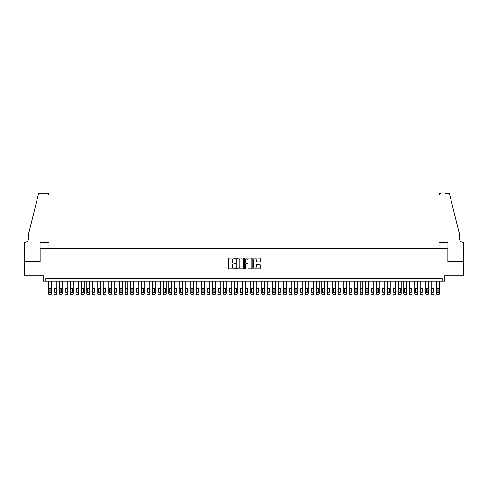 <?xml version="1.0" encoding="UTF-8"?>
<svg xmlns="http://www.w3.org/2000/svg" width="488" height="488" viewBox="0 0 488 488"><rect width="100%" height="100%" fill="white"/><g stroke="black" fill="none" stroke-linecap="round" stroke-linejoin="round"><path stroke-width="0.73" d="M235.253 258.494A0.378 0.378 0 0 0 234.881 258.121L229.183 258.121A0.537 0.537 0 0 0 228.646 258.658L228.646 268.315A0.537 0.537 0 0 0 229.183 268.851L234.881 268.851A0.378 0.378 0 0 0 235.253 268.473A0.378 0.378 0 0 0 234.881 268.095L234.142 268.095A1.714 1.714 0 0 1 232.428 266.381L232.428 265.576A1.714 1.714 0 0 1 234.142 263.862L234.881 263.862A0.378 0.378 0 0 0 235.253 263.483A0.378 0.378 0 0 0 234.881 263.111L234.142 263.111A1.714 1.714 0 0 1 232.428 261.391L232.428 260.586A1.714 1.714 0 0 1 234.142 258.872L234.881 258.872A0.378 0.378 0 0 0 235.253 258.494M259.677 261.904A0.537 0.537 0 0 0 260.214 261.367L260.214 258.658A0.537 0.537 0 0 0 259.677 258.121L253.345 258.121A0.537 0.537 0 0 0 252.814 258.658L252.814 268.315A0.537 0.537 0 0 0 253.345 268.851L259.677 268.851A0.537 0.537 0 0 0 260.214 268.315L260.214 265.039A0.537 0.537 0 0 0 259.677 264.502L256.969 264.502A0.537 0.537 0 0 0 256.432 265.039L256.432 266.661A1.433 1.433 0 0 1 254.998 268.095A1.433 1.433 0 0 1 253.565 266.661L253.565 260.305A1.433 1.433 0 0 1 254.998 258.872A1.433 1.433 0 0 1 256.432 260.305L256.432 261.367A0.537 0.537 0 0 0 256.969 261.904L259.677 261.904M442.122 281.247L444.855 281.247L444.855 275.232L463.576 275.232L463.576 261.574L447.862 261.574L447.862 248.453L40.138 248.453L40.138 261.574L24.424 261.574L24.424 275.232L43.145 275.232L43.145 281.247L442.122 281.247L442.122 278.514L45.878 278.514L45.878 281.247M243.53 258.658A0.537 0.537 0 0 0 242.994 258.121L236.662 258.121A0.537 0.537 0 0 0 236.125 258.658L236.125 268.315A0.537 0.537 0 0 0 236.662 268.851L242.994 268.851A0.537 0.537 0 0 0 243.53 268.315L243.53 258.658M245.006 258.121L251.338 258.121A0.537 0.537 0 0 1 251.875 258.658L251.875 268.315A0.537 0.537 0 0 1 251.338 268.851L248.63 268.851A0.537 0.537 0 0 1 248.093 268.315L248.093 264.398A0.537 0.537 0 0 0 247.556 263.862L245.757 263.862A0.537 0.537 0 0 0 245.22 264.398L245.22 268.473A0.378 0.378 0 0 1 244.848 268.851A0.378 0.378 0 0 1 244.47 268.473L244.47 258.658A0.537 0.537 0 0 1 245.006 258.121M237.253 258.872A0.378 0.378 0 0 0 236.881 259.244L236.881 267.723A0.378 0.378 0 0 0 237.253 268.095L238.034 268.095A1.714 1.714 0 0 0 239.748 266.381L239.748 260.586A1.714 1.714 0 0 0 238.034 258.872L237.253 258.872M248.093 260.33A1.433 1.433 0 0 0 246.654 258.896A1.433 1.433 0 0 0 245.22 260.33L245.22 262.575A0.537 0.537 0 0 0 245.757 263.111L247.556 263.111A0.537 0.537 0 0 0 248.093 262.575L248.093 260.33M51.344 281.247L51.344 293.654A1.092 1.092 90 0 1 50.252 294.746L49.703 294.746A1.092 1.092 90 0 1 48.611 293.654L48.611 281.247M50.85 291.684L50.85 289.061A0.872 0.872 90 0 0 49.977 288.188A0.872 0.872 90 0 0 49.105 289.061L49.105 291.684A0.872 0.872 90 0 0 49.977 292.562A0.872 0.872 90 0 0 50.85 291.684M49.02 242.444L49.02 194.895A1.641 1.641 0 0 0 47.385 193.254L39.925 193.254A1.641 1.641 0 0 0 38.332 194.499L28.524 234.246L28.524 238.614A3.825 3.825 0 0 1 24.699 242.444L24.4 261.574L40.059 261.574L40.059 242.444L49.02 242.444L49.02 194.895L47.385 193.254L42.846 193.254M38.332 194.499C38.747 193.602 38.747 193.602 38.332 194.499C38.747 193.602 38.747 193.602 38.332 194.499M28.524 238.614A3.825 3.825 0 0 1 24.699 242.444M438.98 242.444L438.98 194.895L438.98 242.444L447.941 242.444L447.941 261.574L463.6 261.574L463.301 242.444A3.825 3.825 0 0 1 459.476 238.614A3.825 3.825 0 0 0 463.301 242.444M456.469 222.058L449.668 194.499L459.476 234.246L459.476 238.614M445.154 193.254L448.075 193.254A1.641 1.641 0 0 1 449.668 194.499C449.253 193.602 449.253 193.602 449.668 194.499C449.253 193.602 449.253 193.602 449.668 194.499M440.615 193.254A1.641 1.641 0 0 0 438.98 194.895L440.615 193.254M56.809 281.247L56.809 293.654A1.092 1.092 90 0 1 55.717 294.746L55.168 294.746A1.092 1.092 90 0 1 54.077 293.654L54.077 281.247M56.315 291.684L56.315 289.061A0.872 0.872 90 0 0 55.443 288.188A0.872 0.872 90 0 0 54.571 289.061L54.571 291.684A0.872 0.872 90 0 0 55.443 292.562A0.872 0.872 90 0 0 56.315 291.684M62.275 281.247L62.275 293.654A1.092 1.092 90 0 1 61.183 294.746L60.634 294.746A1.092 1.092 90 0 1 59.542 293.654L59.542 281.247M61.781 291.684L61.781 289.061A0.872 0.872 90 0 0 60.908 288.188A0.872 0.872 90 0 0 60.036 289.061L60.036 291.684A0.872 0.872 90 0 0 60.908 292.562A0.872 0.872 90 0 0 61.781 291.684M67.74 281.247L67.74 293.654A1.092 1.092 90 0 1 66.649 294.746L66.1 294.746A1.092 1.092 90 0 1 65.008 293.654L65.008 281.247M67.246 291.684L67.246 289.061A0.872 0.872 90 0 0 66.374 288.188A0.872 0.872 90 0 0 65.502 289.061L65.502 291.684A0.872 0.872 90 0 0 66.374 292.562A0.872 0.872 90 0 0 67.246 291.684M73.206 281.247L73.206 293.654A1.092 1.092 90 0 1 72.114 294.746L71.565 294.746A1.092 1.092 90 0 1 70.473 293.654L70.473 281.247M72.712 291.684L72.712 289.061A0.872 0.872 90 0 0 71.84 288.188A0.872 0.872 90 0 0 70.967 289.061L70.967 291.684A0.872 0.872 90 0 0 71.84 292.562A0.872 0.872 90 0 0 72.712 291.684M78.672 281.247L78.672 293.654A1.092 1.092 90 0 1 77.58 294.746L77.031 294.746A1.092 1.092 90 0 1 75.939 293.654L75.939 281.247M78.178 291.684L78.178 289.061A0.872 0.872 90 0 0 77.305 288.188A0.872 0.872 90 0 0 76.433 289.061L76.433 291.684A0.872 0.872 90 0 0 77.305 292.562A0.872 0.872 90 0 0 78.178 291.684M84.137 281.247L84.137 293.654A1.092 1.092 90 0 1 83.045 294.746L82.496 294.746A1.092 1.092 90 0 1 81.404 293.654L81.404 281.247M83.643 291.684L83.643 289.061A0.872 0.872 90 0 0 82.771 288.188A0.872 0.872 90 0 0 81.899 289.061L81.899 291.684A0.872 0.872 90 0 0 82.771 292.562A0.872 0.872 90 0 0 83.643 291.684M89.603 281.247L89.603 293.654A1.092 1.092 90 0 1 88.511 294.746L87.962 294.746A1.092 1.092 90 0 1 86.87 293.654L86.87 281.247M89.109 291.684L89.109 289.061A0.872 0.872 90 0 0 88.237 288.188A0.872 0.872 90 0 0 87.364 289.061L87.364 291.684A0.872 0.872 90 0 0 88.237 292.562A0.872 0.872 90 0 0 89.109 291.684M95.069 281.247L95.069 293.654A1.092 1.092 90 0 1 93.977 294.746L93.428 294.746A1.092 1.092 90 0 1 92.336 293.654L92.336 281.247M94.574 291.684L94.574 289.061A0.872 0.872 90 0 0 93.702 288.188A0.872 0.872 90 0 0 92.83 289.061L92.83 291.684A0.872 0.872 90 0 0 93.702 292.562A0.872 0.872 90 0 0 94.574 291.684M100.534 281.247L100.534 293.654A1.092 1.092 90 0 1 99.442 294.746L98.893 294.746A1.092 1.092 90 0 1 97.801 293.654L97.801 281.247M100.04 291.684L100.04 289.061A0.872 0.872 90 0 0 99.168 288.188A0.872 0.872 90 0 0 98.289 289.061L98.289 291.684A0.872 0.872 90 0 0 99.168 292.562A0.872 0.872 90 0 0 100.04 291.684M106 281.247L106 293.654A1.092 1.092 90 0 1 104.908 294.746L104.359 294.746A1.092 1.092 90 0 1 103.267 293.654L103.267 281.247M105.506 291.684L105.506 289.061A0.872 0.872 90 0 0 104.633 288.188A0.872 0.872 90 0 0 103.755 289.061L103.755 291.684A0.872 0.872 90 0 0 104.633 292.562A0.872 0.872 90 0 0 105.506 291.684M111.465 281.247L111.465 293.654A1.092 1.092 90 0 1 110.373 294.746L109.824 294.746A1.092 1.092 90 0 1 108.733 293.654L108.733 281.247M110.971 291.684L110.971 289.061A0.872 0.872 90 0 0 110.099 288.188A0.872 0.872 90 0 0 109.221 289.061L109.221 291.684A0.872 0.872 90 0 0 110.099 292.562A0.872 0.872 90 0 0 110.971 291.684M116.931 281.247L116.931 293.654A1.092 1.092 90 0 1 115.839 294.746L115.29 294.746A1.092 1.092 90 0 1 114.198 293.654L114.198 281.247M116.437 291.684L116.437 289.061A0.872 0.872 90 0 0 115.564 288.188A0.872 0.872 90 0 0 114.686 289.061L114.686 291.684A0.872 0.872 90 0 0 115.564 292.562A0.872 0.872 90 0 0 116.437 291.684M122.397 281.247L122.397 293.654A1.092 1.092 90 0 1 121.305 294.746L120.756 294.746A1.092 1.092 90 0 1 119.664 293.654L119.664 281.247M121.902 291.684L121.902 289.061A0.872 0.872 90 0 0 121.03 288.188A0.872 0.872 90 0 0 120.152 289.061L120.152 291.684A0.872 0.872 90 0 0 121.03 292.562A0.872 0.872 90 0 0 121.902 291.684M127.862 281.247L127.862 293.654A1.092 1.092 90 0 1 126.764 294.746L126.221 294.746A1.092 1.092 90 0 1 125.129 293.654L125.129 281.247M127.368 291.684L127.368 289.061A0.872 0.872 90 0 0 126.496 288.188A0.872 0.872 90 0 0 125.617 289.061L125.617 291.684A0.872 0.872 90 0 0 126.496 292.562A0.872 0.872 90 0 0 127.368 291.684M133.328 281.247L133.328 293.654A1.092 1.092 90 0 1 132.23 294.746L131.687 294.746A1.092 1.092 90 0 1 130.595 293.654L130.595 281.247M132.834 291.684L132.834 289.061A0.872 0.872 90 0 0 131.961 288.188A0.872 0.872 90 0 0 131.083 289.061L131.083 291.684A0.872 0.872 90 0 0 131.961 292.562A0.872 0.872 90 0 0 132.834 291.684M138.793 281.247L138.793 293.654A1.092 1.092 90 0 1 137.695 294.746L137.152 294.746A1.092 1.092 90 0 1 136.06 293.654L136.06 281.247M138.299 291.684L138.299 289.061A0.872 0.872 90 0 0 137.427 288.188A0.872 0.872 90 0 0 136.548 289.061L136.548 291.684A0.872 0.872 90 0 0 137.427 292.562A0.872 0.872 90 0 0 138.299 291.684M144.259 281.247L144.259 293.654A1.092 1.092 90 0 1 143.161 294.746L142.618 294.746A1.092 1.092 90 0 1 141.526 293.654L141.526 281.247M143.765 291.684L143.765 289.061A0.872 0.872 90 0 0 142.892 288.188A0.872 0.872 90 0 0 142.014 289.061L142.014 291.684A0.872 0.872 90 0 0 142.892 292.562A0.872 0.872 90 0 0 143.765 291.684M149.724 281.247L149.724 293.654A1.092 1.092 90 0 1 148.626 294.746L148.084 294.746A1.092 1.092 90 0 1 146.992 293.654L146.992 281.247M149.23 291.684L149.23 289.061A0.872 0.872 90 0 0 148.358 288.188A0.872 0.872 90 0 0 147.48 289.061L147.48 291.684A0.872 0.872 90 0 0 148.358 292.562A0.872 0.872 90 0 0 149.23 291.684M155.19 281.247L155.19 293.654A1.092 1.092 90 0 1 154.092 294.746L153.549 294.746A1.092 1.092 90 0 1 152.457 293.654L152.457 281.247M154.696 291.684L154.696 289.061A0.872 0.872 90 0 0 153.824 288.188A0.872 0.872 90 0 0 152.945 289.061L152.945 291.684A0.872 0.872 90 0 0 153.824 292.562A0.872 0.872 90 0 0 154.696 291.684M160.65 281.247L160.65 293.654A1.092 1.092 90 0 1 159.558 294.746L159.015 294.746A1.092 1.092 90 0 1 157.923 293.654L157.923 281.247M160.162 291.684L160.162 289.061A0.872 0.872 90 0 0 159.283 288.188A0.872 0.872 90 0 0 158.411 289.061L158.411 291.684A0.872 0.872 90 0 0 159.283 292.562A0.872 0.872 90 0 0 160.162 291.684M166.115 281.247L166.115 293.654A1.092 1.092 90 0 1 165.023 294.746L164.48 294.746A1.092 1.092 90 0 1 163.382 293.654L163.382 281.247M165.627 291.684L165.627 289.061A0.872 0.872 90 0 0 164.749 288.188A0.872 0.872 90 0 0 163.876 289.061L163.876 291.684A0.872 0.872 90 0 0 164.749 292.562A0.872 0.872 90 0 0 165.627 291.684M171.581 281.247L171.581 293.654A1.092 1.092 90 0 1 170.489 294.746L169.946 294.746A1.092 1.092 90 0 1 168.848 293.654L168.848 281.247M171.093 291.684L171.093 289.061A0.872 0.872 90 0 0 170.214 288.188A0.872 0.872 90 0 0 169.342 289.061L169.342 291.684A0.872 0.872 90 0 0 170.214 292.562A0.872 0.872 90 0 0 171.093 291.684M177.046 281.247L177.046 293.654A1.092 1.092 90 0 1 175.954 294.746L175.412 294.746A1.092 1.092 90 0 1 174.314 293.654L174.314 281.247M176.558 291.684L176.558 289.061A0.872 0.872 90 0 0 175.68 288.188A0.872 0.872 90 0 0 174.808 289.061L174.808 291.684A0.872 0.872 90 0 0 175.68 292.562A0.872 0.872 90 0 0 176.558 291.684M182.512 281.247L182.512 293.654A1.092 1.092 90 0 1 181.42 294.746L180.877 294.746A1.092 1.092 90 0 1 179.779 293.654L179.779 281.247M182.024 291.684L182.024 289.061A0.872 0.872 90 0 0 181.146 288.188A0.872 0.872 90 0 0 180.273 289.061L180.273 291.684A0.872 0.872 90 0 0 181.146 292.562A0.872 0.872 90 0 0 182.024 291.684M187.978 281.247L187.978 293.654A1.092 1.092 90 0 1 186.886 294.746L186.343 294.746A1.092 1.092 90 0 1 185.245 293.654L185.245 281.247M187.49 291.684L187.49 289.061A0.872 0.872 90 0 0 186.611 288.188A0.872 0.872 90 0 0 185.739 289.061L185.739 291.684A0.872 0.872 90 0 0 186.611 292.562A0.872 0.872 90 0 0 187.49 291.684M193.443 281.247L193.443 293.654A1.092 1.092 90 0 1 192.351 294.746L191.808 294.746A1.092 1.092 90 0 1 190.71 293.654L190.71 281.247M192.955 291.684L192.955 289.061A0.872 0.872 90 0 0 192.077 288.188A0.872 0.872 90 0 0 191.204 289.061L191.204 291.684A0.872 0.872 90 0 0 192.077 292.562A0.872 0.872 90 0 0 192.955 291.684M198.909 281.247L198.909 293.654A1.092 1.092 90 0 1 197.817 294.746L197.268 294.746A1.092 1.092 90 0 1 196.176 293.654L196.176 281.247M198.421 291.684L198.421 289.061A0.872 0.872 90 0 0 197.542 288.188A0.872 0.872 90 0 0 196.67 289.061L196.67 291.684A0.872 0.872 90 0 0 197.542 292.562A0.872 0.872 90 0 0 198.421 291.684M204.374 281.247L204.374 293.654A1.092 1.092 90 0 1 203.282 294.746L202.734 294.746A1.092 1.092 90 0 1 201.642 293.654L201.642 281.247M203.886 291.684L203.886 289.061A0.872 0.872 90 0 0 203.008 288.188A0.872 0.872 90 0 0 202.136 289.061L202.136 291.684A0.872 0.872 90 0 0 203.008 292.562A0.872 0.872 90 0 0 203.886 291.684M209.84 281.247L209.84 293.654A1.092 1.092 90 0 1 208.748 294.746L208.199 294.746A1.092 1.092 90 0 1 207.107 293.654L207.107 281.247M209.352 291.684L209.352 289.061A0.872 0.872 90 0 0 208.474 288.188A0.872 0.872 90 0 0 207.601 289.061L207.601 291.684A0.872 0.872 90 0 0 208.474 292.562A0.872 0.872 90 0 0 209.352 291.684M215.306 281.247L215.306 293.654A1.092 1.092 90 0 1 214.214 294.746L213.665 294.746A1.092 1.092 90 0 1 212.573 293.654L212.573 281.247M214.818 291.684L214.818 289.061A0.872 0.872 90 0 0 213.939 288.188A0.872 0.872 90 0 0 213.067 289.061L213.067 291.684A0.872 0.872 90 0 0 213.939 292.562A0.872 0.872 90 0 0 214.818 291.684M220.771 281.247L220.771 293.654A1.092 1.092 90 0 1 219.679 294.746L219.13 294.746A1.092 1.092 90 0 1 218.038 293.654L218.038 281.247M220.277 291.684L220.277 289.061A0.872 0.872 90 0 0 219.405 288.188A0.872 0.872 90 0 0 218.532 289.061L218.532 291.684A0.872 0.872 90 0 0 219.405 292.562A0.872 0.872 90 0 0 220.277 291.684M226.237 281.247L226.237 293.654A1.092 1.092 90 0 1 225.145 294.746L224.596 294.746A1.092 1.092 90 0 1 223.504 293.654L223.504 281.247M225.743 291.684L225.743 289.061A0.872 0.872 90 0 0 224.87 288.188A0.872 0.872 90 0 0 223.998 289.061L223.998 291.684A0.872 0.872 90 0 0 224.87 292.562A0.872 0.872 90 0 0 225.743 291.684M231.702 281.247L231.702 293.654A1.092 1.092 90 0 1 230.611 294.746L230.061 294.746A1.092 1.092 90 0 1 228.97 293.654L228.97 281.247M231.208 291.684L231.208 289.061A0.872 0.872 90 0 0 230.336 288.188A0.872 0.872 90 0 0 229.464 289.061L229.464 291.684A0.872 0.872 90 0 0 230.336 292.562A0.872 0.872 90 0 0 231.208 291.684M237.168 281.247L237.168 293.654A1.092 1.092 90 0 1 236.076 294.746L235.527 294.746A1.092 1.092 90 0 1 234.435 293.654L234.435 281.247M236.674 291.684L236.674 289.061A0.872 0.872 90 0 0 235.802 288.188A0.872 0.872 90 0 0 234.929 289.061L234.929 291.684A0.872 0.872 90 0 0 235.802 292.562A0.872 0.872 90 0 0 236.674 291.684M242.634 281.247L242.634 293.654A1.092 1.092 90 0 1 241.542 294.746L240.993 294.746A1.092 1.092 90 0 1 239.901 293.654L239.901 281.247M242.139 291.684L242.139 289.061A0.872 0.872 90 0 0 241.267 288.188A0.872 0.872 90 0 0 240.395 289.061L240.395 291.684A0.872 0.872 90 0 0 241.267 292.562A0.872 0.872 90 0 0 242.139 291.684M248.099 281.247L248.099 293.654A1.092 1.092 90 0 1 247.007 294.746L246.458 294.746A1.092 1.092 90 0 1 245.366 293.654L245.366 281.247M247.605 291.684L247.605 289.061A0.872 0.872 90 0 0 246.733 288.188A0.872 0.872 90 0 0 245.861 289.061L245.861 291.684A0.872 0.872 90 0 0 246.733 292.562A0.872 0.872 90 0 0 247.605 291.684M253.565 281.247L253.565 293.654A1.092 1.092 90 0 1 252.473 294.746L251.924 294.746A1.092 1.092 90 0 1 250.832 293.654L250.832 281.247M253.071 291.684L253.071 289.061A0.872 0.872 90 0 0 252.198 288.188A0.872 0.872 90 0 0 251.326 289.061L251.326 291.684A0.872 0.872 90 0 0 252.198 292.562A0.872 0.872 90 0 0 253.071 291.684M259.03 281.247L259.03 293.654A1.092 1.092 90 0 1 257.939 294.746L257.389 294.746A1.092 1.092 90 0 1 256.298 293.654L256.298 281.247M258.536 291.684L258.536 289.061A0.872 0.872 90 0 0 257.664 288.188A0.872 0.872 90 0 0 256.792 289.061L256.792 291.684A0.872 0.872 90 0 0 257.664 292.562A0.872 0.872 90 0 0 258.536 291.684M264.496 281.247L264.496 293.654A1.092 1.092 90 0 1 263.404 294.746L262.855 294.746A1.092 1.092 90 0 1 261.763 293.654L261.763 281.247M264.002 291.684L264.002 289.061A0.872 0.872 90 0 0 263.13 288.188A0.872 0.872 90 0 0 262.257 289.061L262.257 291.684A0.872 0.872 90 0 0 263.13 292.562A0.872 0.872 90 0 0 264.002 291.684M269.962 281.247L269.962 293.654A1.092 1.092 90 0 1 268.87 294.746L268.321 294.746A1.092 1.092 90 0 1 267.229 293.654L267.229 281.247M269.467 291.684L269.467 289.061A0.872 0.872 90 0 0 268.595 288.188A0.872 0.872 90 0 0 267.723 289.061L267.723 291.684A0.872 0.872 90 0 0 268.595 292.562A0.872 0.872 90 0 0 269.467 291.684M275.427 281.247L275.427 293.654A1.092 1.092 90 0 1 274.335 294.746L273.786 294.746A1.092 1.092 90 0 1 272.694 293.654L272.694 281.247M274.933 291.684L274.933 289.061A0.872 0.872 90 0 0 274.061 288.188A0.872 0.872 90 0 0 273.182 289.061L273.182 291.684A0.872 0.872 90 0 0 274.061 292.562A0.872 0.872 90 0 0 274.933 291.684M280.893 281.247L280.893 293.654A1.092 1.092 90 0 1 279.801 294.746L279.252 294.746A1.092 1.092 90 0 1 278.16 293.654L278.16 281.247M280.399 291.684L280.399 289.061A0.872 0.872 90 0 0 279.526 288.188A0.872 0.872 90 0 0 278.648 289.061L278.648 291.684A0.872 0.872 90 0 0 279.526 292.562A0.872 0.872 90 0 0 280.399 291.684M286.358 281.247L286.358 293.654A1.092 1.092 90 0 1 285.267 294.746L284.717 294.746A1.092 1.092 90 0 1 283.626 293.654L283.626 281.247M285.864 291.684L285.864 289.061A0.872 0.872 90 0 0 284.992 288.188A0.872 0.872 90 0 0 284.114 289.061L284.114 291.684A0.872 0.872 90 0 0 284.992 292.562A0.872 0.872 90 0 0 285.864 291.684M291.824 281.247L291.824 293.654A1.092 1.092 90 0 1 290.732 294.746L290.183 294.746A1.092 1.092 90 0 1 289.091 293.654L289.091 281.247M291.33 291.684L291.33 289.061A0.872 0.872 90 0 0 290.458 288.188A0.872 0.872 90 0 0 289.579 289.061L289.579 291.684A0.872 0.872 90 0 0 290.458 292.562A0.872 0.872 90 0 0 291.33 291.684M297.29 281.247L297.29 293.654A1.092 1.092 90 0 1 296.192 294.746L295.649 294.746A1.092 1.092 90 0 1 294.557 293.654L294.557 281.247M296.796 291.684L296.796 289.061A0.872 0.872 90 0 0 295.923 288.188A0.872 0.872 90 0 0 295.045 289.061L295.045 291.684A0.872 0.872 90 0 0 295.923 292.562A0.872 0.872 90 0 0 296.796 291.684M302.755 281.247L302.755 293.654A1.092 1.092 90 0 1 301.657 294.746L301.114 294.746A1.092 1.092 90 0 1 300.022 293.654L300.022 281.247M302.261 291.684L302.261 289.061A0.872 0.872 90 0 0 301.389 288.188A0.872 0.872 90 0 0 300.51 289.061L300.51 291.684A0.872 0.872 90 0 0 301.389 292.562A0.872 0.872 90 0 0 302.261 291.684M308.221 281.247L308.221 293.654A1.092 1.092 90 0 1 307.123 294.746L306.58 294.746A1.092 1.092 90 0 1 305.488 293.654L305.488 281.247M307.727 291.684L307.727 289.061A0.872 0.872 90 0 0 306.854 288.188A0.872 0.872 90 0 0 305.976 289.061L305.976 291.684A0.872 0.872 90 0 0 306.854 292.562A0.872 0.872 90 0 0 307.727 291.684M313.686 281.247L313.686 293.654A1.092 1.092 90 0 1 312.588 294.746L312.046 294.746A1.092 1.092 90 0 1 310.954 293.654L310.954 281.247M313.192 291.684L313.192 289.061A0.872 0.872 90 0 0 312.32 288.188A0.872 0.872 90 0 0 311.442 289.061L311.442 291.684A0.872 0.872 90 0 0 312.32 292.562A0.872 0.872 90 0 0 313.192 291.684M319.152 281.247L319.152 293.654A1.092 1.092 90 0 1 318.054 294.746L317.511 294.746A1.092 1.092 90 0 1 316.419 293.654L316.419 281.247M318.658 291.684L318.658 289.061A0.872 0.872 90 0 0 317.786 288.188A0.872 0.872 90 0 0 316.907 289.061L316.907 291.684A0.872 0.872 90 0 0 317.786 292.562A0.872 0.872 90 0 0 318.658 291.684M324.618 281.247L324.618 293.654A1.092 1.092 90 0 1 323.52 294.746L322.977 294.746A1.092 1.092 90 0 1 321.885 293.654L321.885 281.247M324.123 291.684L324.123 289.061A0.872 0.872 90 0 0 323.251 288.188A0.872 0.872 90 0 0 322.373 289.061L322.373 291.684A0.872 0.872 90 0 0 323.251 292.562A0.872 0.872 90 0 0 324.123 291.684M330.077 281.247L330.077 293.654A1.092 1.092 90 0 1 328.985 294.746L328.442 294.746A1.092 1.092 90 0 1 327.35 293.654L327.35 281.247M329.589 291.684L329.589 289.061A0.872 0.872 90 0 0 328.717 288.188A0.872 0.872 90 0 0 327.838 289.061L327.838 291.684A0.872 0.872 90 0 0 328.717 292.562A0.872 0.872 90 0 0 329.589 291.684M335.543 281.247L335.543 293.654A1.092 1.092 90 0 1 334.451 294.746L333.908 294.746A1.092 1.092 90 0 1 332.81 293.654L332.81 281.247M335.055 291.684L335.055 289.061A0.872 0.872 90 0 0 334.176 288.188A0.872 0.872 90 0 0 333.304 289.061L333.304 291.684A0.872 0.872 90 0 0 334.176 292.562A0.872 0.872 90 0 0 335.055 291.684M341.008 281.247L341.008 293.654A1.092 1.092 90 0 1 339.916 294.746L339.373 294.746A1.092 1.092 90 0 1 338.275 293.654L338.275 281.247M340.52 291.684L340.52 289.061A0.872 0.872 90 0 0 339.642 288.188A0.872 0.872 90 0 0 338.77 289.061L338.77 291.684A0.872 0.872 90 0 0 339.642 292.562A0.872 0.872 90 0 0 340.52 291.684M346.474 281.247L346.474 293.654A1.092 1.092 90 0 1 345.382 294.746L344.839 294.746A1.092 1.092 90 0 1 343.741 293.654L343.741 281.247M345.986 291.684L345.986 289.061A0.872 0.872 90 0 0 345.108 288.188A0.872 0.872 90 0 0 344.235 289.061L344.235 291.684A0.872 0.872 90 0 0 345.108 292.562A0.872 0.872 90 0 0 345.986 291.684M351.94 281.247L351.94 293.654A1.092 1.092 90 0 1 350.848 294.746L350.305 294.746A1.092 1.092 90 0 1 349.207 293.654L349.207 281.247M351.451 291.684L351.451 289.061A0.872 0.872 90 0 0 350.573 288.188A0.872 0.872 90 0 0 349.701 289.061L349.701 291.684A0.872 0.872 90 0 0 350.573 292.562A0.872 0.872 90 0 0 351.451 291.684M357.405 281.247L357.405 293.654A1.092 1.092 90 0 1 356.313 294.746L355.77 294.746A1.092 1.092 90 0 1 354.672 293.654L354.672 281.247M356.917 291.684L356.917 289.061A0.872 0.872 90 0 0 356.039 288.188A0.872 0.872 90 0 0 355.166 289.061L355.166 291.684A0.872 0.872 90 0 0 356.039 292.562A0.872 0.872 90 0 0 356.917 291.684M362.871 281.247L362.871 293.654A1.092 1.092 90 0 1 361.779 294.746L361.236 294.746A1.092 1.092 90 0 1 360.138 293.654L360.138 281.247M362.383 291.684L362.383 289.061A0.872 0.872 90 0 0 361.504 288.188A0.872 0.872 90 0 0 360.632 289.061L360.632 291.684A0.872 0.872 90 0 0 361.504 292.562A0.872 0.872 90 0 0 362.383 291.684M368.336 281.247L368.336 293.654A1.092 1.092 90 0 1 367.244 294.746L366.695 294.746A1.092 1.092 90 0 1 365.603 293.654L365.603 281.247M367.848 291.684L367.848 289.061A0.872 0.872 90 0 0 366.97 288.188A0.872 0.872 90 0 0 366.098 289.061L366.098 291.684A0.872 0.872 90 0 0 366.97 292.562A0.872 0.872 90 0 0 367.848 291.684M373.802 281.247L373.802 293.654A1.092 1.092 90 0 1 372.71 294.746L372.161 294.746A1.092 1.092 90 0 1 371.069 293.654L371.069 281.247M373.314 291.684L373.314 289.061A0.872 0.872 90 0 0 372.435 288.188A0.872 0.872 90 0 0 371.563 289.061L371.563 291.684A0.872 0.872 90 0 0 372.435 292.562A0.872 0.872 90 0 0 373.314 291.684M379.267 281.247L379.267 293.654A1.092 1.092 90 0 1 378.176 294.746L377.627 294.746A1.092 1.092 90 0 1 376.535 293.654L376.535 281.247M378.78 291.684L378.78 289.061A0.872 0.872 90 0 0 377.901 288.188A0.872 0.872 90 0 0 377.029 289.061L377.029 291.684A0.872 0.872 90 0 0 377.901 292.562A0.872 0.872 90 0 0 378.78 291.684M384.733 281.247L384.733 293.654A1.092 1.092 90 0 1 383.641 294.746L383.092 294.746A1.092 1.092 90 0 1 382 293.654L382 281.247M384.245 291.684L384.245 289.061A0.872 0.872 90 0 0 383.367 288.188A0.872 0.872 90 0 0 382.494 289.061L382.494 291.684A0.872 0.872 90 0 0 383.367 292.562A0.872 0.872 90 0 0 384.245 291.684M390.199 281.247L390.199 293.654A1.092 1.092 90 0 1 389.107 294.746L388.558 294.746A1.092 1.092 90 0 1 387.466 293.654L387.466 281.247M389.711 291.684L389.711 289.061A0.872 0.872 90 0 0 388.832 288.188A0.872 0.872 90 0 0 387.96 289.061L387.96 291.684A0.872 0.872 90 0 0 388.832 292.562A0.872 0.872 90 0 0 389.711 291.684M395.664 281.247L395.664 293.654A1.092 1.092 90 0 1 394.572 294.746L394.023 294.746A1.092 1.092 90 0 1 392.931 293.654L392.931 281.247M395.17 291.684L395.17 289.061A0.872 0.872 90 0 0 394.298 288.188A0.872 0.872 90 0 0 393.426 289.061L393.426 291.684A0.872 0.872 90 0 0 394.298 292.562A0.872 0.872 90 0 0 395.17 291.684M401.13 281.247L401.13 293.654A1.092 1.092 90 0 1 400.038 294.746L399.489 294.746A1.092 1.092 90 0 1 398.397 293.654L398.397 281.247M400.636 291.684L400.636 289.061A0.872 0.872 90 0 0 399.764 288.188A0.872 0.872 90 0 0 398.891 289.061L398.891 291.684A0.872 0.872 90 0 0 399.764 292.562A0.872 0.872 90 0 0 400.636 291.684M406.595 281.247L406.595 293.654A1.092 1.092 90 0 1 405.504 294.746L404.955 294.746A1.092 1.092 90 0 1 403.863 293.654L403.863 281.247M406.101 291.684L406.101 289.061A0.872 0.872 90 0 0 405.229 288.188A0.872 0.872 90 0 0 404.357 289.061L404.357 291.684A0.872 0.872 90 0 0 405.229 292.562A0.872 0.872 90 0 0 406.101 291.684M412.061 281.247L412.061 293.654A1.092 1.092 90 0 1 410.969 294.746L410.42 294.746A1.092 1.092 90 0 1 409.328 293.654L409.328 281.247M411.567 291.684L411.567 289.061A0.872 0.872 90 0 0 410.695 288.188A0.872 0.872 90 0 0 409.822 289.061L409.822 291.684A0.872 0.872 90 0 0 410.695 292.562A0.872 0.872 90 0 0 411.567 291.684M417.527 281.247L417.527 293.654A1.092 1.092 90 0 1 416.435 294.746L415.886 294.746A1.092 1.092 90 0 1 414.794 293.654L414.794 281.247M417.033 291.684L417.033 289.061A0.872 0.872 90 0 0 416.16 288.188A0.872 0.872 90 0 0 415.288 289.061L415.288 291.684A0.872 0.872 90 0 0 416.16 292.562A0.872 0.872 90 0 0 417.033 291.684M422.992 281.247L422.992 293.654A1.092 1.092 90 0 1 421.9 294.746L421.351 294.746A1.092 1.092 90 0 1 420.26 293.654L420.26 281.247M422.498 291.684L422.498 289.061A0.872 0.872 90 0 0 421.626 288.188A0.872 0.872 90 0 0 420.754 289.061L420.754 291.684A0.872 0.872 90 0 0 421.626 292.562A0.872 0.872 90 0 0 422.498 291.684M428.458 281.247L428.458 293.654A1.092 1.092 90 0 1 427.366 294.746L426.817 294.746A1.092 1.092 90 0 1 425.725 293.654L425.725 281.247M427.964 291.684L427.964 289.061A0.872 0.872 90 0 0 427.091 288.188A0.872 0.872 90 0 0 426.219 289.061L426.219 291.684A0.872 0.872 90 0 0 427.091 292.562A0.872 0.872 90 0 0 427.964 291.684M433.923 281.247L433.923 293.654A1.092 1.092 90 0 1 432.832 294.746L432.283 294.746A1.092 1.092 90 0 1 431.191 293.654L431.191 281.247M433.429 291.684L433.429 289.061A0.872 0.872 90 0 0 432.557 288.188A0.872 0.872 90 0 0 431.685 289.061L431.685 291.684A0.872 0.872 90 0 0 432.557 292.562A0.872 0.872 90 0 0 433.429 291.684M439.389 281.247L439.389 293.654A1.092 1.092 90 0 1 438.297 294.746L437.748 294.746A1.092 1.092 90 0 1 436.656 293.654L436.656 281.247M438.895 291.684L438.895 289.061A0.872 0.872 90 0 0 438.023 288.188A0.872 0.872 90 0 0 437.15 289.061L437.15 291.684A0.872 0.872 90 0 0 438.023 292.562A0.872 0.872 90 0 0 438.895 291.684"/></g></svg>
